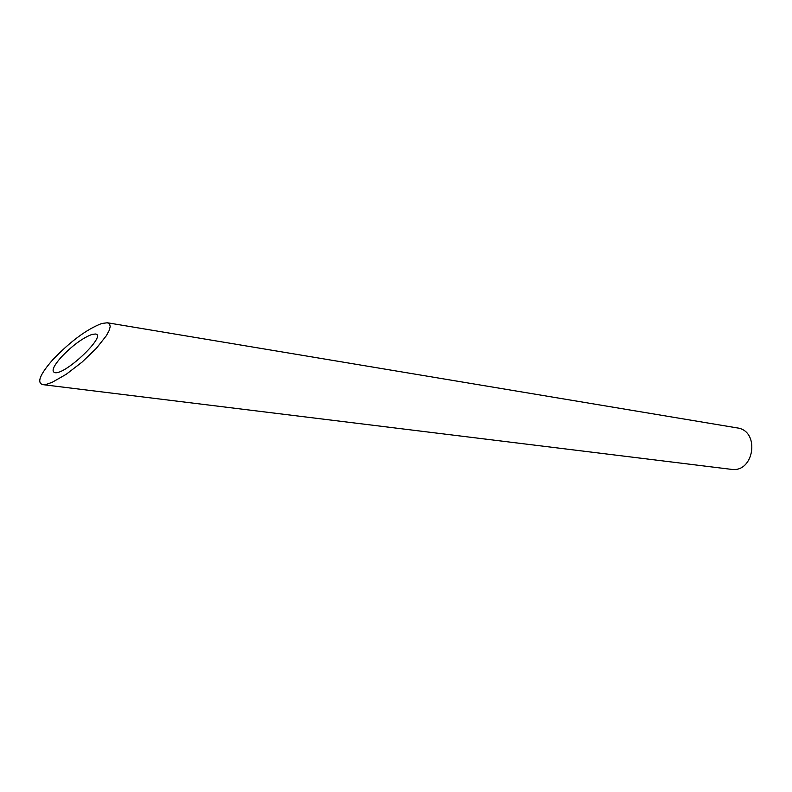 <?xml version="1.0" encoding="UTF-8"?>
<svg xmlns="http://www.w3.org/2000/svg" width="792" height="792" viewBox="0 0 792 792"><rect width="100%" height="100%" fill="white"/><g stroke="black" fill="none" stroke-linecap="round" stroke-linejoin="round"><path stroke-width="1.19" d="M91.902 334.452C82.447 338.085 72.191 345.678 61.152 357.242C53.242 366.31 51.163 371.458 54.905 372.666C65.647 375.012 107.672 334.511 95.337 334.016L91.902 334.452M107.375 322.77L737.114 427.898C760.419 430.66 754.251 473.289 731.115 469.319L42.669 384.625L46.708 384.239L52.173 382.318L66.271 374.26L82.091 362.083L96.396 348.292L106.376 335.669L109.118 330.581L110.207 326.631L109.613 323.997L107.375 322.77L101.722 323.492C86.734 329.274 70.439 341.332 52.836 359.687C40.006 374.329 36.62 382.645 42.669 384.625"/></g></svg>
